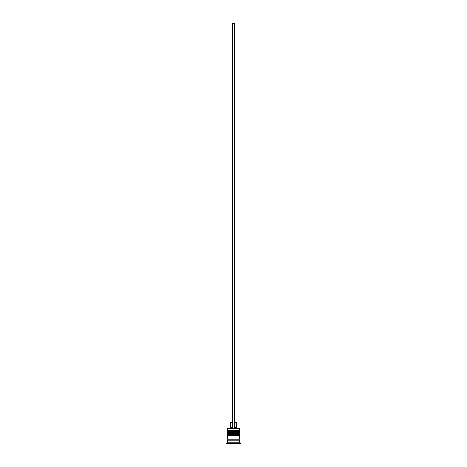 <?xml version="1.0" encoding="UTF-8"?>
<svg xmlns="http://www.w3.org/2000/svg" width="467" height="467" viewBox="0 0 467 467"><rect width="100%" height="100%" fill="white"/><g stroke="black" fill="none" stroke-linecap="round" stroke-linejoin="round"><path stroke-width="0.7" d="M239.577 431.701L227.423 431.701A0.607 0.607 0 0 1 228.03 431.094L227.423 430.486L239.577 430.486L238.97 431.094L228.03 431.094L238.97 431.094A0.607 0.607 0 0 1 239.577 431.701L239.577 431.899A0.607 0.607 0 0 1 238.97 432.512M228.03 432.512A0.607 0.607 0 0 1 227.423 431.899L239.577 431.899M239.577 434.736L227.423 434.736A0.607 0.607 0 0 1 228.03 434.129L227.423 433.522L239.577 433.522L238.97 434.129L228.03 434.129L238.97 434.129A0.607 0.607 0 0 1 239.577 434.736L239.577 434.94A0.607 0.607 0 0 1 238.97 435.548M228.03 435.548A0.607 0.607 0 0 1 227.423 434.94L239.577 434.94M227.522 440.206A0.508 0.508 0 0 0 228.03 439.698A0.508 0.508 0 0 0 227.522 439.196M239.478 440.206A0.508 0.508 0 0 1 238.97 439.698A0.508 0.508 0 0 1 239.478 439.196M227.423 428.659L239.577 428.659L227.423 428.659L227.423 430.486M227.423 442.231L227.423 440.206L239.577 440.206L239.577 442.231L227.423 442.231L226.413 443.65L240.587 443.65L240.587 443.247L226.413 443.247M239.577 442.231L240.587 443.247M239.577 428.659L239.577 430.486M239.577 433.522L239.577 432.512L227.423 432.512L227.423 433.522M239.577 435.548L227.423 435.548L227.423 439.196L239.577 439.196L239.577 435.548M234.51 422.384L236.337 422.384L236.337 427.445L237.347 428.461M236.337 427.445L234.51 427.445M232.49 427.445L230.663 427.445L229.653 428.461M232.49 422.384L230.663 422.384L230.663 427.445M234.51 428.461L234.51 23.35L232.49 23.35L232.49 428.461"/></g></svg>
